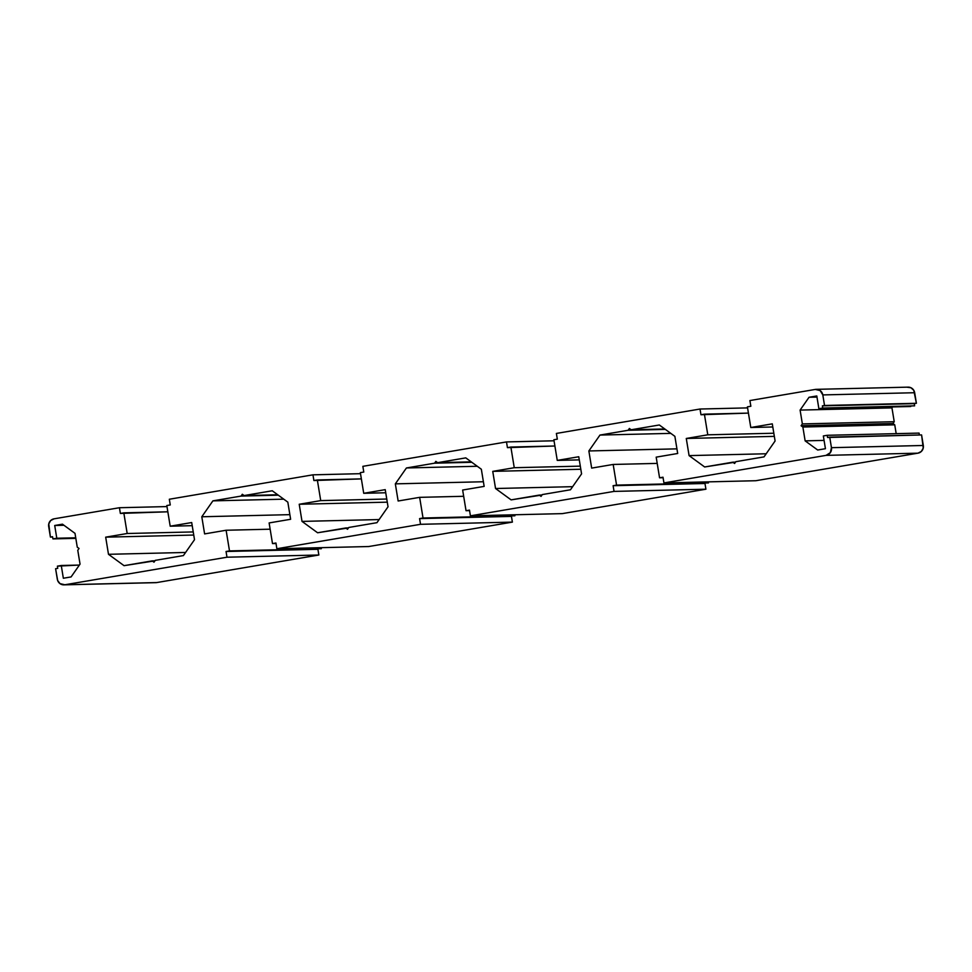 <?xml version="1.0" encoding="UTF-8"?>
<svg xmlns="http://www.w3.org/2000/svg" width="972" height="972" viewBox="0 0 972 972"><rect width="100%" height="100%" fill="white"/><g stroke="black" fill="none" stroke-linecap="round" stroke-linejoin="round"><path stroke-width="1.46" d="M831.449 447.679L829.724 437.133L921.59 434.934L923.315 445.48L831.449 447.679A6.683 6.537 88.6 0 1 826.079 455.37L917.945 453.171L755.803 480.727L663.937 482.926L826.079 455.37L830.319 452.66L831.449 447.679A6.683 6.537 88.6 0 1 826.079 455.37L917.945 453.171L921.347 451.445L923.23 448.092L921.59 434.934L923.315 445.48L831.449 447.679L829.724 437.133L921.59 434.934L827.573 437.497L827.208 435.298L919.075 433.099L827.208 435.298L823.345 435.954L825.435 448.7L817.683 450.024L805.132 440.863L824.074 440.401L805.132 440.863L802.872 427.024L894.738 424.825L896.184 433.646L894.738 424.825L892.964 423.525L894.228 421.714L802.362 423.913L800.102 410.087L809.044 397.269L816.796 395.956L818.874 408.702L822.749 408.046L822.385 405.846L824.535 405.482L822.81 394.924L914.676 392.724L916.402 403.283L824.535 405.482L822.81 394.924L914.676 392.724A6.683 6.537 -91.4 0 0 908.067 387.148L816.201 389.347A6.683 6.537 88.6 0 1 822.81 394.924L820.161 390.586L815.277 389.432L749.91 400.549L750.846 406.26L747.407 406.843L750.785 427.51L772.29 423.853L775.097 440.996L764.004 456.889L735.84 461.676L734.577 463.486L732.803 462.186L704.651 466.973L689.087 455.613L686.281 438.469L707.786 434.812L704.396 414.157L700.958 414.74L700.022 409.03L556.385 433.439L557.321 439.162L553.87 439.745L557.26 460.4L578.765 456.743L581.572 473.886L570.467 489.779L542.315 494.566L541.052 496.376L539.278 495.088L511.114 499.875L495.55 488.515L492.743 471.371L514.249 467.714L510.871 447.047L507.433 447.642L506.497 441.92L362.848 466.341L363.783 472.052L360.345 472.635L363.722 493.302L385.228 489.645L388.035 506.789L376.942 522.681L348.778 527.468L347.514 529.278L345.74 527.978L317.589 532.765L302.025 521.405L299.218 504.261L320.724 500.616L317.334 479.949L313.895 480.533L312.96 474.822L169.322 499.243L170.258 504.954L166.807 505.537L170.197 526.192L191.703 522.547L194.509 539.691L183.404 555.583L155.253 560.37L153.989 562.181L152.215 560.88L124.052 565.668L108.487 554.307L105.681 537.164L127.186 533.507L123.809 512.852L120.37 513.435L119.434 507.724L54.055 518.829L50.653 520.555L48.77 523.908L50.41 537.066L52.561 536.702L52.925 538.901L56.801 538.245L54.711 525.5L62.451 524.175L75.002 533.349L77.262 547.175L79.036 548.475L77.772 550.286L80.044 564.112L71.09 576.931L63.35 578.243L61.26 565.497L57.384 566.154L57.749 568.353L55.598 568.717L57.664 580.539L59.972 583.613L64.857 584.767L226.986 557.211L226.051 551.489L229.501 550.905L226.112 530.25L204.606 533.907L201.799 516.764L212.904 500.859L241.056 496.085L278.296 495.185L241.056 496.085L242.32 494.262L244.094 495.562L272.257 490.775L287.821 502.135L290.628 519.279L269.123 522.936L272.5 543.591L275.939 543.008L276.874 548.73L420.524 524.309L419.588 518.598L423.027 518.015L419.649 497.348L398.143 501.005L395.337 483.862L406.43 467.969L434.593 463.182L471.821 462.295L434.593 463.182L435.857 461.372L437.631 462.66L465.782 457.873L481.347 469.245L484.153 486.389L462.648 490.034L466.038 510.701L469.476 510.118L470.412 515.828L614.049 491.407L613.113 485.696L616.564 485.113L613.174 464.446L591.669 468.103L588.862 450.959L599.967 435.067L628.119 430.28L665.358 429.393L628.119 430.28L629.382 428.47L631.156 429.77L659.32 424.983L674.884 436.343L677.691 453.487L656.185 457.144L659.563 477.799L663.001 477.216L663.937 482.926L826.079 455.37L917.945 453.171A6.683 6.537 -91.4 0 0 923.315 445.48L831.449 447.679L829.724 437.133L827.573 437.497L827.208 435.298L823.345 435.954L825.435 448.7L817.683 450.024L805.132 440.863L802.872 427.024L801.098 425.736L802.362 423.913L800.102 410.087L809.044 397.269L816.796 395.956L818.874 408.702L822.749 408.046L822.385 405.846L824.535 405.482L822.81 394.924L914.676 392.724L916.402 403.283L824.535 405.482L914.251 403.647L824.535 405.482M708.248 481.869L708.418 482.914L708.248 481.869L708.418 482.914L616.564 485.113L613.174 464.446L657.206 463.401L613.174 464.446L591.669 468.103L588.862 450.959L676.925 448.857L588.862 450.959L599.967 435.067L670.814 433.378L599.967 435.067L628.119 430.28L629.382 428.47L631.156 429.77L659.32 424.983L674.884 436.343L677.691 453.487L656.185 457.144L659.563 477.799L663.001 477.216L663.937 482.926L826.079 455.37M514.723 514.771L514.893 515.804L514.723 514.771L514.893 515.804L423.027 518.015L419.649 497.348L463.68 496.291L419.649 497.348L398.143 501.005L395.337 483.862L483.4 481.748L395.337 483.862L406.43 467.969L477.276 466.268L406.43 467.969L434.593 463.182L435.857 461.372L437.631 462.66L465.782 457.873L481.347 469.245L484.153 486.389L462.648 490.034L466.038 510.701L469.476 510.118L470.412 515.828L614.049 491.407L613.113 485.696L616.564 485.113L613.174 464.446L591.669 468.103L588.862 450.959L599.967 435.067L628.119 430.28L665.358 429.393M321.185 547.661L321.355 548.706L321.185 547.661L321.355 548.706L229.501 550.905L226.112 530.25L270.143 529.193L226.112 530.25L204.606 533.907L201.799 516.764L289.863 514.65L201.799 516.764L212.904 500.859L283.751 499.171L212.904 500.859L241.056 496.085L242.32 494.262L244.094 495.562L272.257 490.775L287.821 502.135L290.628 519.279L269.123 522.936L272.5 543.591L275.939 543.008L276.874 548.73L420.524 524.309L419.588 518.598L423.027 518.015L419.649 497.348L398.143 501.005L395.337 483.862L406.43 467.969L434.593 463.182L471.821 462.295M914.676 392.724A6.683 6.537 -91.4 0 0 907.143 387.233L910.91 387.731L913.765 390.294L916.402 403.283L822.385 405.846L914.251 403.647L914.616 405.846L822.749 408.046L822.385 405.846M916.402 403.283L914.251 403.647L914.616 405.846L822.749 408.046L910.74 406.503L822.749 408.046M910.74 406.503L818.874 408.702L910.74 406.503M816.978 397.074L809.044 397.269L816.978 397.074L809.044 397.269L816.796 395.956L818.874 408.702M892.624 406.94L891.956 407.888L892.624 406.94L891.956 407.888L800.102 410.087L809.044 397.269M824.074 440.401L805.132 440.863L802.872 427.024L801.098 425.736L892.964 423.525L894.228 421.714L891.956 407.888L800.102 410.087L891.956 407.888L894.228 421.714L802.362 423.913L800.102 410.087M919.378 434.982L919.075 433.099L919.378 434.982L919.075 433.099L827.208 435.298L823.345 435.954L825.435 448.7L817.683 450.024L805.132 440.863M917.945 453.171L755.803 480.727L663.937 482.926L755.803 480.727L917.945 453.171A6.683 6.537 -91.4 0 0 923.315 445.48M663.086 477.714L659.563 477.799L663.001 477.216L663.937 482.926M664.775 428.968L631.156 429.77L664.775 428.968L631.156 429.77L659.32 424.983L674.884 436.343L677.691 453.487L656.185 457.144L659.563 477.799M708.418 482.914L616.564 485.113M704.979 483.497L705.915 489.208L704.979 483.497L613.113 485.696L704.979 483.497L705.915 489.208L614.049 491.407L613.113 485.696M705.915 489.208L562.278 513.629L705.915 489.208L614.049 491.407L705.915 489.208L562.278 513.629L470.412 515.828L614.049 491.407M562.278 513.629L470.412 515.828L562.278 513.629M469.561 510.616L466.038 510.701L469.476 510.118L470.412 515.828M471.238 461.858L437.631 462.66L471.238 461.858L437.631 462.66L465.782 457.873L481.347 469.245L484.153 486.389L462.648 490.034L466.038 510.701M514.893 515.804L423.027 518.015M511.454 516.399L512.39 522.11L511.454 516.399L419.588 518.598L511.454 516.399L512.39 522.11L420.524 524.309L419.588 518.598M512.39 522.11L368.74 546.531L512.39 522.11L420.524 524.309L512.39 522.11L368.74 546.531L276.874 548.73L420.524 524.309M368.74 546.531L276.874 548.73L368.74 546.531M276.024 543.518L272.5 543.591L275.939 543.008L276.874 548.73M277.713 494.76L244.094 495.562L277.713 494.76L244.094 495.562L272.257 490.775L287.821 502.135L290.628 519.279L269.123 522.936L272.5 543.591M321.355 548.706L226.051 551.489L321.355 548.706L229.501 550.905L226.112 530.25L204.606 533.907L201.799 516.764L212.904 500.859L241.056 496.085L278.296 495.185M317.917 549.289L318.852 555.012L226.986 557.211L226.051 551.489L317.917 549.289L318.852 555.012L317.917 549.289L229.501 550.905M155.435 582.653L64.857 584.767A6.683 6.537 88.6 0 1 63.933 584.852L155.799 582.653A6.683 6.537 -91.4 0 0 156.723 582.568L318.852 555.012L226.986 557.211L226.051 551.489M318.852 555.012L156.723 582.568L64.857 584.767L226.986 557.211L318.852 555.012L156.723 582.568L64.857 584.767L226.986 557.211M63.933 584.852A6.683 6.537 88.6 0 1 57.324 579.276L55.598 568.717L57.324 579.276A6.683 6.537 88.6 0 0 64.857 584.767M79.376 565.06L57.384 566.154L57.749 568.353L55.598 568.717L57.749 568.353L57.384 566.154L61.26 565.497L79.376 565.06L61.26 565.497L63.35 578.243L61.26 565.497M63.945 525.281L54.711 525.5L62.451 524.175L75.002 533.349L77.262 547.175L79.036 548.475L77.772 550.286L80.044 564.112L71.09 576.931L63.35 578.243L71.09 576.931L80.044 564.112L77.772 550.286L79.036 548.475L77.262 547.175L75.002 533.349L62.451 524.175L54.711 525.5L63.945 525.281L54.711 525.5L56.801 538.245L54.711 525.5M75.731 537.795L56.801 538.245M75.816 538.354L52.925 538.901L75.816 538.354L52.925 538.901L52.561 536.702L52.925 538.901M52.622 537.018L50.41 537.066L52.622 537.018L50.41 537.066L48.685 526.52A6.683 6.537 88.6 0 1 54.055 518.829L119.434 507.724L54.055 518.829A6.683 6.537 88.6 0 0 48.685 526.52L50.41 537.066M166.977 506.582L119.434 507.724L166.977 506.582L119.434 507.724L120.37 513.435L119.434 507.724M167.84 511.794L120.37 513.435L167.84 511.794L123.809 512.852L127.186 533.507L123.809 512.852M193.234 531.927L127.186 533.507L193.234 531.927L127.186 533.507L105.681 537.164L127.186 533.507M193.744 535.05L105.681 537.164L193.744 535.05L105.681 537.164L108.487 554.307L105.681 537.164M185.579 552.461L108.487 554.307L185.579 552.461L108.487 554.307L124.052 565.668L108.487 554.307M154.937 560.82L124.052 565.668L152.215 560.88L153.989 562.181L152.215 560.88L154.937 560.82L152.215 560.88M192.213 525.67L170.197 526.192L191.703 522.547L194.509 539.691L183.404 555.583L155.253 560.37L153.989 562.181L155.253 560.37L183.404 555.583L194.509 539.691L191.703 522.547L170.197 526.192L192.213 525.67L170.197 526.192L166.807 505.537L170.197 526.192M360.515 473.68L312.96 474.822L169.322 499.243L170.258 504.954L166.807 505.537L170.258 504.954L169.322 499.243L312.96 474.822L360.515 473.68L312.96 474.822L313.895 480.533L312.96 474.822M361.365 478.892L313.895 480.533L361.365 478.892L317.334 479.949L320.724 500.616L317.334 479.949M386.771 499.025L320.724 500.616L386.771 499.025L320.724 500.616L299.218 504.261L320.724 500.616M387.281 502.16L299.218 504.261L387.281 502.16L299.218 504.261L302.025 521.405L299.218 504.261M379.116 519.558L302.025 521.405L379.116 519.558L302.025 521.405L317.589 532.765L302.025 521.405M348.462 527.918L317.589 532.765L345.74 527.978L347.514 529.278L345.74 527.978L348.462 527.918L345.74 527.978M385.738 492.768L363.722 493.302L385.228 489.645L388.035 506.789L376.942 522.681L348.778 527.468L347.514 529.278L348.778 527.468L376.942 522.681L388.035 506.789L385.228 489.645L363.722 493.302L385.738 492.768L363.722 493.302L360.345 472.635L363.722 493.302M554.04 440.79L506.497 441.92L362.848 466.341L363.783 472.052L360.345 472.635L363.783 472.052L362.848 466.341L506.497 441.92L554.04 440.79L506.497 441.92L507.433 447.642L506.497 441.92M554.903 446.002L507.433 447.642L554.903 446.002L510.871 447.047L514.249 467.714L510.871 447.047M580.296 466.135L514.249 467.714L580.296 466.135L514.249 467.714L492.743 471.371L514.249 467.714M580.806 469.257L492.743 471.371L580.806 469.257L492.743 471.371L495.55 488.515L492.743 471.371M572.642 486.668L495.55 488.515L572.642 486.668L495.55 488.515L511.114 499.875L495.55 488.515M541.999 495.015L511.114 499.875L539.278 495.088L541.052 496.376L539.278 495.088L541.999 495.015L539.278 495.088M579.276 459.878L557.26 460.4L578.765 456.743L581.572 473.886L570.467 489.779L542.315 494.566L541.052 496.376L542.315 494.566L570.467 489.779L581.572 473.886L578.765 456.743L557.26 460.4L579.276 459.878L557.26 460.4L553.87 439.745L557.26 460.4M747.577 407.888L700.022 409.03L556.385 433.439L557.321 439.162L553.87 439.745L557.321 439.162L556.385 433.439L700.022 409.03L747.577 407.888L700.022 409.03L700.958 414.74L700.022 409.03M748.428 413.1L700.958 414.74L748.428 413.1L704.396 414.157L707.786 434.812L704.396 414.157M773.834 433.233L707.786 434.812L773.834 433.233L707.786 434.812L686.281 438.469L707.786 434.812M774.344 436.367L686.281 438.469L774.344 436.367L686.281 438.469L689.087 455.613L686.281 438.469M766.179 453.766L689.087 455.613L766.179 453.766L689.087 455.613L704.651 466.973L689.087 455.613M735.525 462.125L704.651 466.973L732.803 462.186L734.577 463.486L732.803 462.186L735.525 462.125L732.803 462.186M772.801 426.975L750.785 427.51L772.29 423.853L775.097 440.996L764.004 456.889L735.84 461.676L734.577 463.486L735.84 461.676L764.004 456.889L775.097 440.996L772.29 423.853L750.785 427.51L772.801 426.975L750.785 427.51L747.407 406.843L750.785 427.51M822.81 394.924A6.683 6.537 88.6 0 0 815.277 389.432L749.91 400.549L815.277 389.432A6.683 6.537 88.6 0 1 816.201 389.347M749.91 400.549L750.846 406.26L747.407 406.843L750.846 406.26L749.91 400.549M894.738 424.825L802.872 427.024L894.738 424.825L892.964 423.525L894.228 421.714L802.362 423.913L801.098 425.736L892.964 423.525L894.738 424.825L896.184 433.646M670.814 433.378L599.967 435.067M477.276 466.268L406.43 467.969M283.751 499.171L212.904 500.859M914.251 403.647L914.616 405.846M891.956 407.888L894.228 421.714M829.724 437.133L827.573 437.497L827.208 435.298M676.925 448.857L588.862 450.959M657.206 463.401L613.174 464.446M483.4 481.748L395.337 483.862M463.68 496.291L419.649 497.348M289.863 514.65L201.799 516.764M270.143 529.193L226.112 530.25M154.876 582.617A6.683 6.537 -91.4 0 0 156.723 582.568M802.872 427.024L801.098 425.736L802.362 423.913M241.056 496.085L242.32 494.262L244.094 495.562M434.593 463.182L435.857 461.372L437.631 462.66M628.119 430.28L629.382 428.47L631.156 429.77M801.098 425.736L892.964 423.525"/></g></svg>
